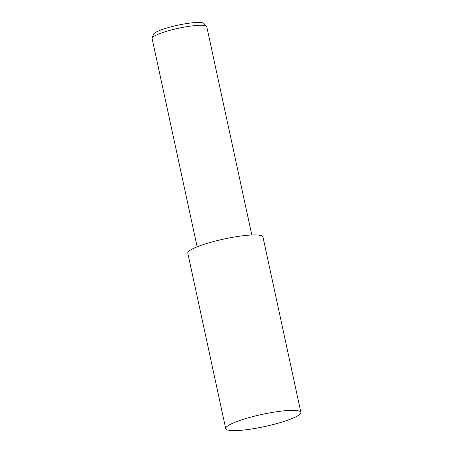 <?xml version="1.0" encoding="UTF-8"?>
<svg xmlns="http://www.w3.org/2000/svg" width="453" height="453" viewBox="0 0 453 453"><rect width="100%" height="100%" fill="white"/><g stroke="black" fill="none" stroke-linecap="round" stroke-linejoin="round"><path stroke-width="0.68" d="M300.877 412.372L262.95 236.947A38.448 6.212 167.8 0 0 259.422 235.215A38.448 6.212 167.8 0 0 216.562 240.753A38.448 6.212 167.8 0 0 187.797 253.199L225.724 428.617A38.448 6.212 167.8 0 0 229.252 430.35A38.448 6.212 167.8 0 0 272.111 424.818A38.448 6.212 167.8 0 0 300.877 412.372A38.448 6.212 167.8 0 0 297.349 410.639A38.448 6.212 167.8 0 0 254.49 416.171A38.448 6.212 167.8 0 0 225.724 428.617M251.806 234.994L206.783 26.767A27.961 4.519 167.8 0 0 206.568 26.37A27.961 4.519 167.8 0 0 204.218 25.504A27.961 4.519 167.8 0 0 174.309 29.219A27.961 4.519 167.8 0 0 152.151 38.137A27.961 4.519 167.8 0 0 152.123 38.584L197.14 246.811M206.568 26.37L203.884 23.454A25.946 4.19 167.8 0 0 201.698 22.65A25.946 4.19 167.8 0 0 173.952 26.093A25.946 4.19 167.8 0 0 153.391 34.371L152.151 38.137"/></g></svg>
